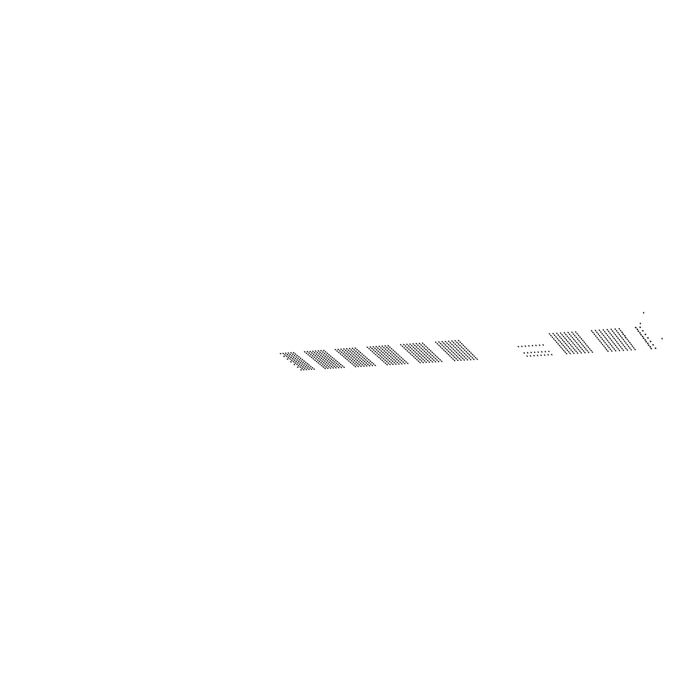 <?xml version="1.0" encoding="UTF-8"?>
<svg xmlns="http://www.w3.org/2000/svg" width="697" height="697" viewBox="0 0 697 697"><rect width="100%" height="100%" fill="white"/><g stroke="black" fill="none" stroke-linecap="round" stroke-linejoin="round"><path stroke-width="1.05" d="M662.141 338.89L662.045 338.289M640.29 323.234L640.395 323.87M643.723 313.04L643.619 312.413M301.653 361.36L301.174 360.976M303.814 360.802L304.293 361.185M296.391 361.717L295.911 361.334M298.534 361.159L299.013 361.534M291.172 362.065L290.693 361.682M293.298 361.508L293.777 361.891M300.851 369.724L301.322 370.09M303.918 369.933L303.448 369.558M306.053 369.401L306.523 369.776M309.128 369.619L308.666 369.244M314.382 369.297L313.92 368.922M311.289 369.079L311.751 369.454M297.488 367.058L297.967 367.432M300.564 367.275L300.093 366.901M302.698 366.735L303.169 367.11M305.783 366.944L305.312 366.57M311.045 366.613L310.574 366.239M307.943 366.404L308.414 366.779M294.108 364.383L294.578 364.758M297.183 364.592L296.704 364.217M299.318 364.043L299.797 364.418M302.411 364.252L301.94 363.869M307.682 363.912L307.211 363.529M304.572 363.703L305.042 364.078M304.85 368.443L304.38 368.068M301.775 368.234L302.245 368.608M301.487 365.768L301.008 365.394M298.403 365.559L298.874 365.934M298.098 363.067L297.619 362.693M295.005 362.867L295.484 363.242M310.087 368.121L309.616 367.746M306.994 367.911L307.464 368.286M306.732 365.428L306.262 365.054M303.631 365.219L304.101 365.603M303.352 362.728L302.873 362.344M300.241 362.518L300.721 362.893M312.256 367.58L312.718 367.955M308.893 364.888L309.372 365.263M305.513 362.17L305.992 362.553M302.585 359.818L302.106 359.425M299.161 357.056L298.673 356.672M295.702 354.276L295.214 353.884M297.305 360.175L296.826 359.791M299.466 359.608L299.945 359.992M293.873 357.43L293.385 357.038M296.025 356.855L296.513 357.247M290.405 354.66L289.917 354.276M292.566 354.085L293.045 354.468M292.06 360.532L291.581 360.149M294.204 359.966L294.683 360.349M288.619 357.796L288.131 357.413M290.754 357.23L291.241 357.613M285.143 355.043L284.655 354.651M287.286 354.459L287.774 354.851M298.229 358.624L297.75 358.232M300.398 358.049L300.877 358.441M292.967 358.981L292.479 358.598M295.11 358.415L295.589 358.807M287.739 359.347L287.251 358.964M289.865 358.781L290.344 359.164M294.779 355.862L294.3 355.47M296.948 355.278L297.436 355.67M289.508 356.237L289.02 355.845M291.651 355.662L292.139 356.045M284.271 356.603L283.784 356.219M286.397 356.036L286.885 356.42M291.311 353.074L290.823 352.682M293.472 352.49L293.96 352.882M286.023 353.466L285.535 353.074M288.175 352.882L288.663 353.266M280.786 353.849L280.29 353.457M282.912 353.266L283.4 353.658M331.58 359.356L331.11 358.964M333.863 358.781L334.333 359.173M326.1 359.722L325.63 359.338M328.365 359.155L328.836 359.539M320.664 360.088L320.193 359.704M322.903 359.521L323.373 359.905M315.262 360.454L314.791 360.061M317.483 359.887L317.963 360.271M341.086 367.258L341.539 367.641M344.283 367.476L343.821 367.092M338.812 367.807L338.35 367.432M335.632 367.598L336.093 367.972M333.375 368.138L332.913 367.763M330.212 367.929L330.674 368.304M324.846 368.251L325.307 368.635M327.982 368.469L327.52 368.094M337.784 364.522L338.245 364.906M340.99 364.731L340.528 364.348M335.51 365.08L335.048 364.688M332.321 364.862L332.783 365.245M330.073 365.42L329.603 365.036M326.902 365.202L327.363 365.585M321.517 365.542L321.988 365.925M324.671 365.759L324.201 365.376M334.464 361.752L334.926 362.144M337.679 361.961L337.209 361.577M332.19 362.318L331.72 361.935M328.993 362.109L329.454 362.501M326.736 362.675L326.266 362.292M323.556 362.466L324.027 362.849M318.163 362.815L318.634 363.198M321.326 363.024L320.855 362.64M336.703 366.064L337.165 366.448M339.901 366.273L339.439 365.89M331.267 366.404L331.728 366.779M334.438 366.613L333.976 366.23M329.028 366.953L328.557 366.57M325.865 366.735L326.335 367.119M333.384 363.311L333.854 363.703M336.59 363.529L336.128 363.137M327.938 363.668L328.409 364.052M331.127 363.878L330.657 363.486M325.699 364.217L325.229 363.834M322.537 364.008L322.999 364.392M330.047 360.549L330.517 360.933M333.262 360.75L332.791 360.366M324.593 360.907L325.063 361.29M327.782 361.116L327.311 360.724M322.345 361.473L321.875 361.09M319.174 361.264L319.644 361.647M323.652 367.284L323.181 366.901M320.315 364.566L319.845 364.183M316.952 361.83L316.482 361.447M342.183 365.725L342.645 366.108M338.873 362.963L339.343 363.355M335.545 360.183L336.006 360.576M332.652 357.77L332.181 357.378M329.272 354.947L328.801 354.555M325.865 352.107L325.386 351.706M313.092 358.676L313.572 359.068M309.677 355.897L310.156 356.289M306.236 353.091L306.715 353.484M318.494 358.31L318.973 358.702M316.264 358.885L315.793 358.493M321.692 358.519L321.212 358.127M323.939 357.944L324.41 358.328M329.428 357.57L329.899 357.962M327.154 358.145L326.675 357.753M315.088 355.514L315.567 355.906M312.857 356.097L312.378 355.705M318.285 355.714L317.806 355.322M320.542 355.13L321.021 355.531M326.039 354.747L326.51 355.139M323.757 355.331L323.286 354.939M311.655 352.699L312.134 353.091M309.424 353.292L308.937 352.891M314.861 352.9L314.382 352.499M317.118 352.299L317.597 352.699M322.615 351.907L323.094 352.299M320.341 352.499L319.862 352.107M314.086 357.108L314.565 357.491M311.864 357.683L311.385 357.291M317.274 357.308L316.795 356.916M319.514 356.725L319.993 357.117M322.72 356.934L322.241 356.542M324.985 356.35L325.455 356.742M330.491 355.967L330.97 356.367M328.209 356.55L327.738 356.158M310.662 354.303L311.141 354.695M308.44 354.886L307.961 354.494M313.85 354.503L313.371 354.111M316.098 353.919L316.577 354.311M319.313 354.12L318.834 353.719M321.578 353.527L322.058 353.919M327.093 353.126L327.573 353.527M324.811 353.727L324.332 353.327M307.211 351.48L307.691 351.88M304.99 352.072L304.502 351.68M310.409 351.68L309.921 351.279M312.657 351.079L313.136 351.48M315.872 351.279L315.392 350.879M318.137 350.678L318.625 351.079M323.669 350.269L324.149 350.669M321.378 350.879L320.899 350.478M362.788 357.273L362.327 356.873M365.202 356.681L365.664 357.082M357.073 357.657L356.611 357.256M359.46 357.064L359.922 357.465M351.401 358.031L350.94 357.639M353.762 357.448L354.233 357.84M345.773 358.406L345.303 358.014M348.117 357.822L348.578 358.223M372.128 365.367L372.581 365.759M375.439 365.585L374.986 365.193M369.732 365.925L369.279 365.542M366.448 365.716L366.901 366.099M364.069 366.273L363.616 365.881M360.802 366.056L361.255 366.448M355.2 366.395L355.662 366.788M358.45 366.613L357.997 366.23M368.887 362.553L369.34 362.954M372.207 362.771L371.754 362.379M366.491 363.128L366.038 362.736M363.189 362.919L363.651 363.311M360.819 363.486L360.358 363.093M357.544 363.268L357.997 363.66M351.933 363.625L352.394 364.017M355.191 363.843L354.729 363.451M365.62 359.722L366.082 360.122M368.948 359.94L368.486 359.539M363.224 360.305L362.762 359.913M359.913 360.096L360.375 360.488M357.535 360.68L357.073 360.279M354.25 360.462L354.712 360.863M348.631 360.828L349.092 361.22M351.898 361.046L351.436 360.645M367.659 364.139L368.121 364.531M370.97 364.357L370.516 363.965M361.996 364.496L362.449 364.88M365.28 364.705L364.819 364.313M359.635 365.054L359.173 364.67M356.367 364.845L356.82 365.228M364.4 361.325L364.862 361.726M367.711 361.543L367.258 361.142M358.72 361.691L359.182 362.083M362.013 361.9L361.56 361.508M356.359 362.266L355.897 361.874M353.083 362.048L353.545 362.44M361.116 358.493L361.577 358.885M364.435 358.702L363.973 358.302M355.426 358.868L355.888 359.26M358.728 359.077L358.267 358.676M353.057 359.452L352.595 359.051M349.781 359.243L350.243 359.635M354.032 365.402L353.571 365.019M350.748 362.623L350.286 362.231M347.437 359.818L346.975 359.425M373.374 363.782L373.827 364.183M370.124 360.959L370.577 361.36M366.849 358.11L367.31 358.511M364.008 355.644L363.546 355.235M360.68 352.752L360.21 352.342M357.326 349.833L356.855 349.424M343.63 356.594L344.1 356.995M340.267 353.745L340.737 354.146M336.878 350.87L337.348 351.271M349.267 356.211L349.737 356.611M346.914 356.803L346.444 356.402M352.569 356.42L352.098 356.019M354.947 355.827L355.409 356.228M360.663 355.435L361.133 355.836M358.267 356.028L357.796 355.627M345.912 353.344L346.383 353.754M343.56 353.945L343.081 353.545M349.223 353.553L348.753 353.152M351.602 352.952L352.072 353.353M357.334 352.543L357.796 352.952M354.93 353.152L354.459 352.752M342.532 350.46L343.002 350.87M340.171 351.07L339.692 350.669M345.843 350.661L345.372 350.251M348.23 350.051L348.7 350.46M353.971 349.633L354.442 350.042M351.567 350.251L351.088 349.842M344.771 354.982L345.242 355.383M342.427 355.575L341.957 355.174M348.064 355.182L347.594 354.782M350.425 354.59L350.896 354.991M353.745 354.79L353.274 354.39M356.132 354.189L356.603 354.599M361.882 353.797L362.344 354.198M359.469 354.398L358.999 353.989M341.391 352.107L341.87 352.516M339.047 352.717L338.576 352.307M344.693 352.316L344.222 351.907M347.062 351.706L347.533 352.107M350.391 351.907L349.92 351.506M352.778 351.297L353.248 351.706M358.537 350.887L359.007 351.297M356.123 351.497L355.653 351.096M337.993 349.214L338.472 349.624M335.649 349.833L335.17 349.424M341.303 349.415L340.824 349.005M343.673 348.796L344.152 349.206M347.001 348.997L346.531 348.587M349.397 348.378L349.877 348.788M355.165 347.951L355.644 348.369M352.752 348.578L352.273 348.169M395.347 355.095L394.894 354.686M397.9 354.477L398.353 354.895M389.388 355.496L388.926 355.087M391.906 354.886L392.359 355.296M383.463 355.888L383.01 355.479M385.964 355.278L386.417 355.688M377.591 356.28L377.129 355.879M380.065 355.679L380.527 356.089M404.513 363.381L404.957 363.782M407.937 363.607L407.501 363.207M401.986 363.965L401.542 363.564M398.579 363.747L399.024 364.148M396.079 364.322L395.635 363.93M392.699 364.104L393.143 364.505M386.852 364.461L387.305 364.862M390.215 364.679L389.771 364.287M401.333 360.506L401.777 360.915M404.765 360.724L404.321 360.323M398.806 361.098L398.353 360.697M395.391 360.88L395.844 361.281M392.89 361.473L392.437 361.072M389.492 361.255L389.945 361.656M383.638 361.621L384.091 362.022M387.009 361.839L386.565 361.438M398.126 357.605L398.579 358.014M401.577 357.822L401.123 357.413M395.6 358.206L395.147 357.805M392.176 357.997L392.629 358.397M389.667 358.589L389.214 358.188M386.26 358.38L386.722 358.781M380.396 358.763L380.858 359.164M383.786 358.972L383.324 358.572M399.956 362.135L400.4 362.536M403.371 362.353L402.927 361.952M394.04 362.501L394.485 362.902M397.438 362.719L396.994 362.318M391.548 363.085L391.095 362.684M388.168 362.867L388.621 363.268M396.759 359.251L397.203 359.661M400.183 359.469L399.738 359.06M390.825 359.635L391.278 360.035M394.232 359.844L393.788 359.443M388.334 360.218L387.88 359.818M384.944 360.009L385.397 360.41M393.526 356.341L393.979 356.751M396.968 356.559L396.515 356.15M387.593 356.742L388.046 357.143M391.008 356.951L390.555 356.542M385.092 357.334L384.639 356.934M381.703 357.125L382.156 357.535M385.702 363.442L385.249 363.05M382.479 360.593L382.026 360.192M379.229 357.727L378.767 357.317M405.915 361.76L406.36 362.17M402.727 358.868L403.171 359.277M399.512 355.949L399.965 356.359M396.732 353.423L396.271 353.004M393.465 350.452L393.012 350.033M390.181 347.463L389.71 347.045M375.491 354.425L375.953 354.834M372.181 351.497L372.651 351.915M368.844 348.552L369.314 348.97M381.372 354.024L381.834 354.433M378.88 354.634L378.427 354.224M384.788 354.233L384.326 353.823M387.297 353.614L387.759 354.032M393.274 353.213L393.727 353.623M390.738 353.823L390.276 353.414M378.07 351.088L378.541 351.497M375.587 351.706L375.125 351.297M381.503 351.288L381.041 350.879M384.012 350.669L384.474 351.088M389.998 350.251L390.459 350.661M387.462 350.879L387.001 350.46M374.751 348.125L375.221 348.544M372.259 348.753L371.797 348.343M378.183 348.326L377.722 347.916M380.701 347.698L381.163 348.117M386.696 347.263L387.157 347.681M384.16 347.899L383.69 347.481M376.781 352.76L377.243 353.17M374.306 353.37L373.836 352.97M380.187 352.97L379.726 352.56M382.688 352.351L383.15 352.76M386.121 352.56L385.659 352.151M388.638 351.941L389.1 352.351M394.641 351.523L395.103 351.941M392.097 352.151L391.636 351.732M373.461 349.824L373.923 350.234M370.987 350.443L370.516 350.033M376.877 350.025L376.415 349.606M379.386 349.397L379.848 349.816M382.827 349.598L382.357 349.188M385.354 348.97L385.816 349.389M391.365 348.544L391.827 348.962M388.813 349.18L388.351 348.761M370.116 346.853L370.586 347.272M367.641 347.489L367.171 347.071M373.548 347.054L373.078 346.636M376.049 346.418L376.519 346.836M379.499 346.618L379.037 346.2M382.026 345.982L382.496 346.4M388.055 345.538L388.525 345.956M385.502 346.182L385.04 345.756M429.361 352.821L428.916 352.394M432.053 352.185L432.497 352.604M423.131 353.231L422.687 352.813M425.797 352.604L426.242 353.022M416.945 353.649L416.501 353.231M419.585 353.022L420.03 353.44M410.812 354.059L410.359 353.64M413.426 353.44L413.87 353.849M438.317 361.316L438.753 361.726M441.872 361.543L441.436 361.124M435.651 361.917L435.216 361.508M432.123 361.699L432.558 362.109M429.483 362.292L429.047 361.882M425.98 362.074L426.416 362.484M419.882 362.449L420.317 362.849M423.367 362.667L422.922 362.257M435.216 358.371L435.651 358.781M438.77 358.589L438.335 358.171M432.541 358.981L432.105 358.563M429.003 358.763L429.439 359.173M426.355 359.364L425.919 358.955M422.844 359.147L423.288 359.565M416.736 359.539L417.181 359.948M420.23 359.757L419.786 359.347M432.079 355.392L432.523 355.81M435.651 355.609L435.207 355.191M429.404 356.019L428.96 355.601M425.858 355.801L426.303 356.219M423.21 356.42L422.765 356.001M419.681 356.202L420.125 356.62M413.565 356.603L414.009 357.012M417.059 356.812L416.614 356.402M433.665 360.044L434.1 360.454M437.202 360.262L436.766 359.844M427.488 360.427L427.923 360.837M431.007 360.645L430.572 360.236M424.856 361.02L424.412 360.61M421.354 360.802L421.798 361.212M430.537 357.082L430.973 357.5M434.092 357.3L433.647 356.881M424.342 357.483L424.787 357.892M427.871 357.7L427.435 357.282M421.711 358.092L421.267 357.683M418.2 357.875L418.644 358.284M427.383 354.102L427.827 354.52M430.946 354.32L430.502 353.902M421.18 354.512L421.624 354.93M424.717 354.729L424.273 354.311M418.54 355.139L418.095 354.721M415.02 354.921L415.473 355.339M418.749 361.403L418.313 360.994M415.595 358.485L415.151 358.075M412.415 355.54L411.962 355.122M439.885 359.652L440.321 360.07M436.775 356.681L437.211 357.099M433.639 353.693L434.074 354.111M430.912 351.096L430.467 350.669M427.723 348.056L427.27 347.629M424.508 344.989L424.055 344.553M408.747 352.151L409.2 352.569M405.506 349.153L405.968 349.58M402.239 346.139L402.7 346.557M414.889 351.732L415.342 352.151M412.267 352.36L411.814 351.941M418.435 351.941L417.982 351.523M421.084 351.314L421.537 351.732M427.331 350.887L427.775 351.305M424.647 351.523L424.203 351.096M411.666 348.727L412.119 349.145M409.034 349.363L408.581 348.944M415.212 348.927L414.759 348.509M417.869 348.291L418.322 348.709M424.125 347.847L424.578 348.273M421.441 348.491L420.997 348.073M408.407 345.686L408.869 346.113M405.776 346.339L405.323 345.912M411.971 345.895L411.518 345.468M414.628 345.242L415.081 345.668M420.901 344.788L421.354 345.215M418.209 345.442L417.756 345.015M410.202 350.443L410.655 350.87M407.588 351.079L407.135 350.661M413.73 350.652L413.286 350.234M416.379 350.016L416.823 350.443M419.934 350.225L419.481 349.807M422.6 349.589L423.053 350.016M428.873 349.153L429.317 349.58M426.181 349.798L425.728 349.371M406.952 347.428L407.414 347.855M404.338 348.073L403.877 347.646M410.498 347.637L410.045 347.211M413.138 346.993L413.6 347.411M416.71 347.193L416.257 346.766M419.376 346.54L419.829 346.975M425.667 346.095L426.12 346.522M422.966 346.749L422.513 346.322M403.676 344.388L404.138 344.815M401.054 345.041L400.601 344.614M407.231 344.588L406.769 344.161M409.88 343.935L410.341 344.362M413.452 344.135L412.999 343.708M416.126 343.473L416.588 343.909M422.434 343.011L422.887 343.447M419.733 343.673L419.272 343.246M464.925 350.434L464.49 350.007M467.765 349.789L468.201 350.216M458.399 350.879L457.964 350.443M461.222 350.225L461.658 350.661M451.935 351.305L451.499 350.879M454.723 350.661L455.158 351.088M445.522 351.732L445.078 351.305M448.284 351.096L448.72 351.523M473.646 359.164L474.065 359.582M477.323 359.382L476.905 358.964M470.823 359.783L470.405 359.356M467.173 359.556L467.591 359.974M464.376 360.175L463.949 359.757M460.743 359.948L461.17 360.366M454.374 360.34L454.801 360.75M457.981 360.558L457.554 360.14M470.623 356.132L471.041 356.559M474.308 356.359L473.882 355.932M467.792 356.768L467.365 356.341M464.132 356.542L464.559 356.969M461.336 357.169L460.9 356.751M457.694 356.951L458.121 357.369M451.308 357.352L451.734 357.77M454.923 357.57L454.488 357.152M467.565 353.083L467.992 353.51M471.268 353.301L470.841 352.874M464.733 353.727L464.307 353.292M461.057 353.51L461.492 353.937M458.26 354.146L457.824 353.719M454.61 353.928L455.036 354.355M448.206 354.346L448.641 354.764M451.83 354.564L451.403 354.137M468.889 357.849L469.316 358.275M472.557 358.075L472.139 357.648M462.433 358.249L462.86 358.676M466.075 358.476L465.657 358.049M459.654 358.868L459.218 358.45M456.03 358.65L456.457 359.068M465.84 354.825L466.267 355.243M469.525 355.043L469.098 354.616M459.367 355.235L459.802 355.662M463.026 355.453L462.599 355.026M456.587 355.862L456.152 355.444M452.945 355.644L453.381 356.071M462.764 351.767L463.2 352.194M466.459 351.976L466.032 351.549M456.282 352.194L456.718 352.621M459.95 352.403L459.515 351.976M453.494 352.83L453.059 352.403M449.844 352.621L450.279 353.048M453.277 359.269L452.841 358.85M450.192 356.272L449.757 355.853M447.082 353.257L446.646 352.83M475.398 357.448L475.816 357.875M472.366 354.398L472.793 354.834M469.308 351.332L469.734 351.758M466.659 348.666L466.223 348.23M463.549 345.546L463.113 345.111M460.412 342.401L459.976 341.957M443.51 349.781L443.954 350.208M440.347 346.705L440.792 347.141M437.15 343.604L437.603 344.039M449.931 349.345L450.375 349.772M447.152 349.99L446.716 349.563M453.599 349.554L453.163 349.127M456.413 348.901L456.849 349.336M462.939 348.456L463.374 348.892M460.107 349.11L459.671 348.683M446.786 346.252L447.23 346.688M443.998 346.914L443.553 346.479M450.462 346.461L450.027 346.026M453.277 345.799L453.712 346.235M459.82 345.337L460.255 345.773M456.979 346.008L456.544 345.573M443.606 343.142L444.05 343.577M440.818 343.813L440.373 343.377M447.3 343.342L446.855 342.907M450.114 342.671L450.558 343.107M456.674 342.192L457.119 342.636M453.825 342.872L453.39 342.427M445.139 348.03L445.583 348.456M442.377 348.683L441.933 348.247M448.798 348.239L448.363 347.803M451.595 347.576L452.039 348.012M455.28 347.786L454.845 347.35M458.103 347.132L458.548 347.559M464.672 346.67L465.108 347.115M461.815 347.341L461.379 346.897M441.968 344.928L442.412 345.363M439.197 345.599L438.753 345.163M445.644 345.137L445.2 344.701M448.441 344.466L448.885 344.91M452.144 344.675L451.7 344.24M454.967 344.004L455.411 344.44M461.545 343.534L461.989 343.978M458.687 344.213L458.251 343.769M438.77 341.809L439.223 342.244M436 342.488L435.547 342.044M442.456 342.009L442.011 341.574M445.261 341.33L445.705 341.774M448.964 341.539L448.519 341.094M451.795 340.85L452.24 341.295M458.391 340.371L458.835 340.816M455.533 341.051L455.089 340.606M643.923 338.463L643.226 338.263L643.566 337.975M647.626 337.697L648.349 337.932L647.983 338.193M651.19 348.308L650.824 348.552L651.538 348.788M655.555 348.544L655.894 348.256L655.206 348.064M648.672 344.893L648.332 345.181L649.02 345.372M653.054 345.12L653.42 344.876L652.706 344.64M646.128 341.452L645.77 341.704L646.485 341.939M650.528 341.669L650.893 341.417L650.179 341.19M650.284 347.089L650.623 346.801L649.935 346.609M647.757 343.656L648.123 343.412L647.4 343.177M645.213 340.206L645.57 339.953L644.856 339.718M642.277 336.224L643 336.459L642.634 336.712M639.672 332.696L640.404 332.931L640.038 333.192M637.049 329.132L637.781 329.367L637.415 329.629M645.047 334.177L645.753 334.377L645.413 334.673M641.345 334.952L640.639 334.752L640.979 334.464M642.451 330.622L643.157 330.831L642.817 331.119M638.731 331.415L637.999 331.171L638.365 330.918M639.82 327.032L640.56 327.276L640.194 327.538M636.091 327.834L635.359 327.599L635.725 327.337M623.484 339.831L623.109 339.343M627.073 339.082L627.448 339.561M615.608 340.354L615.233 339.875M619.163 339.613L619.537 340.092M607.801 340.877L607.427 340.397M611.321 340.136L611.696 340.615M600.073 341.399L599.69 340.92M603.55 340.659L603.933 341.138M630.933 349.546L631.29 350.016M635.22 349.781L634.862 349.31M627.387 350.251L627.021 349.789M623.135 350.025L623.493 350.486M619.624 350.73L619.258 350.26M615.399 350.495L615.765 350.957M607.732 350.966L608.106 351.427M611.931 351.192L611.557 350.73M628.354 346.182L628.711 346.653M632.649 346.409L632.292 345.93M624.791 346.897L624.425 346.426M620.522 346.67L620.888 347.141M617.002 347.385L616.636 346.914M612.768 347.167L613.133 347.629M605.074 347.646L605.449 348.117M609.283 347.873L608.917 347.402M625.74 342.776L626.106 343.255M630.062 343.002L629.696 342.523M622.177 343.516L621.811 343.037M617.89 343.29L618.265 343.769M614.362 344.022L613.996 343.543M610.11 343.795L610.485 344.274M602.4 344.301L602.774 344.771M606.617 344.518L606.242 344.048M625.732 348.108L626.089 348.578M630.01 348.334L629.644 347.864M617.951 348.596L618.317 349.058M622.194 348.822L621.829 348.352M614.458 349.302L614.083 348.831M610.241 349.075L610.607 349.537M623.118 344.736L623.484 345.207M627.413 344.963L627.047 344.484M615.32 345.233L615.686 345.712M619.581 345.459L619.215 344.989M611.809 345.956L611.443 345.485M607.584 345.729L607.958 346.2M620.487 341.33L620.861 341.809M624.8 341.547L624.434 341.068M612.663 341.844L613.038 342.323M616.941 342.061L616.566 341.591M609.143 342.575L608.769 342.105M604.9 342.358L605.275 342.837M606.782 349.772L606.407 349.31M604.116 346.444L603.741 345.982M601.424 343.09L601.049 342.61M633.582 347.62L633.939 348.099M630.994 344.231L631.36 344.71M628.389 340.807L628.755 341.286M626.124 337.836L625.427 337.636L625.758 337.348M623.475 334.351L622.769 334.142L623.101 333.854M620.792 330.831L620.417 330.334M598.331 339.221L598.714 339.7M595.587 335.788L595.97 336.276M592.816 332.33L593.199 332.817M606.076 338.69L606.46 339.169M602.574 339.43L602.191 338.96M610.354 338.908L609.98 338.428M613.9 338.158L614.275 338.637M621.785 337.618L622.16 338.106M618.204 338.376L617.83 337.888M603.358 335.248L603.741 335.727M599.847 336.006L599.464 335.518M607.653 335.457L607.27 334.969M611.199 334.691L611.583 335.179M619.119 334.142L619.494 334.63M615.529 334.908L615.146 334.421M600.614 331.772L600.997 332.26M597.094 332.539L596.702 332.051M604.918 331.972L604.534 331.484M608.481 331.197L608.864 331.685M616.418 330.622L616.801 331.119M612.82 331.406L612.436 330.909M600.831 337.243L601.215 337.723M597.346 337.993L596.963 337.514M605.101 337.453L604.717 336.973M608.629 336.703L609.004 337.182M612.924 336.912L612.55 336.433M616.496 336.154L616.871 336.642M624.434 335.606L625.157 335.841L624.8 336.093M620.827 336.372L620.452 335.884M598.087 333.793L598.47 334.272M594.585 334.551L594.201 334.063M602.374 333.994L601.99 333.514M605.902 333.227L606.285 333.715M610.223 333.436L609.84 332.948M613.796 332.669L614.179 333.157M621.759 332.103L622.465 332.303L622.133 332.591M618.152 332.878L617.769 332.382M595.316 330.3L595.7 330.796M591.805 331.075L591.413 330.587M599.612 330.509L599.228 330.012M603.158 329.725L603.55 330.221M607.496 329.934L607.113 329.437M611.077 329.15L611.461 329.637M619.067 328.557L619.45 329.054M615.442 329.35L615.059 328.853M580.618 342.697L580.226 342.227M583.999 341.974L584.391 342.445M573.117 343.203L572.734 342.732M576.471 342.48L576.863 342.95M565.694 343.699L565.293 343.229M569.005 342.985L569.397 343.447M558.323 344.187L557.931 343.726M561.608 343.482L562 343.943M588.451 352.142L588.826 352.604M592.563 352.368L592.189 351.915M585.105 352.83L584.722 352.368M581.019 352.595L581.403 353.048M577.708 353.274L577.325 352.821M573.648 353.048L574.04 353.501M566.347 353.492L566.739 353.945M570.381 353.719L569.989 353.274M585.733 348.866L586.116 349.328M589.862 349.092L589.488 348.631M582.378 349.563L581.995 349.101M578.283 349.336L578.667 349.798M574.964 350.033L574.581 349.572M570.895 349.807L571.279 350.26M563.568 350.269L563.96 350.722M567.611 350.495L567.219 350.033M582.997 345.564L583.38 346.026M587.135 345.782L586.752 345.32M579.634 346.27L579.251 345.808M575.522 346.052L575.905 346.514M572.193 346.757L571.801 346.296M568.107 346.531L568.499 346.993M560.763 347.01L561.155 347.472M564.823 347.237L564.422 346.775M583.363 350.739L583.746 351.201M587.475 350.966L587.092 350.513M575.957 351.201L576.341 351.654M580.035 351.427L579.651 350.974M572.664 351.88L572.272 351.427M568.613 351.654L568.996 352.107M580.627 347.463L581.01 347.925M584.748 347.681L584.365 347.219M573.195 347.934L573.579 348.395M577.29 348.16L576.898 347.698M569.893 348.631L569.501 348.178M565.825 348.413L566.217 348.866M577.865 344.152L578.249 344.614M582.004 344.37L581.612 343.9M570.407 344.64L570.799 345.102M574.52 344.858L574.128 344.396M567.097 345.346L566.705 344.884M563.019 345.128L563.411 345.59M565.345 352.333L564.962 351.889M562.557 349.101L562.165 348.648M559.743 345.834L559.351 345.372M590.838 350.277L591.222 350.739M588.12 346.975L588.503 347.446M585.384 343.647L585.768 344.118M583.006 340.763L582.614 340.293M580.209 337.374L579.817 336.904M577.395 333.959L577.003 333.48M556.502 342.07L556.903 342.541M553.636 338.742L554.037 339.212M550.735 335.379L551.144 335.849M563.882 341.574L564.282 342.035M560.58 342.288L560.188 341.826M567.994 341.783L567.593 341.312M571.322 341.06L571.723 341.53M578.832 340.545L579.224 341.025M575.461 341.277L575.069 340.807M561.033 338.219L561.433 338.69M557.722 338.951L557.321 338.481M565.154 338.428L564.753 337.958M568.499 337.697L568.891 338.167M576.027 337.165L576.428 337.644M572.655 337.906L572.254 337.435M558.158 334.839L558.558 335.318M554.847 335.588L554.437 335.109M562.296 335.048L561.895 334.569M565.642 334.299L566.042 334.778M573.195 333.75L573.596 334.229M569.815 334.508L569.414 334.029M558.759 340.153L559.16 340.624M555.474 340.877L555.073 340.415M562.862 340.371L562.462 339.901M566.182 339.639L566.574 340.11M570.312 339.857L569.911 339.387M573.666 339.125L574.058 339.596M581.22 338.603L581.612 339.073M577.83 339.334L577.438 338.864M555.884 336.799L556.284 337.27M552.59 337.54L552.19 337.069M559.996 337.008L559.595 336.538M563.324 336.268L563.725 336.747M567.471 336.477L567.07 336.006M570.834 335.736L571.235 336.207M578.414 335.196L578.806 335.675M575.016 335.945L574.616 335.466M552.982 333.419L553.392 333.889M549.68 334.159L549.271 333.689M557.112 333.619L556.711 333.14M560.449 332.87L560.85 333.349M564.614 333.07L564.204 332.591M567.985 332.312L568.386 332.791M575.583 331.755L575.975 332.234M572.176 332.513L571.775 332.033M539.792 345.433L539.382 344.971M542.98 344.727L543.39 345.189M532.647 345.904L532.238 345.451M535.81 345.215L536.211 345.668M525.564 346.383L525.155 345.93M528.692 345.695L529.101 346.148M518.542 346.853L518.132 346.4M521.635 346.165L522.044 346.618M547.964 354.616L548.356 355.061M551.919 354.843L551.527 354.398M544.81 355.278L544.409 354.834M540.881 355.052L541.273 355.496M537.753 355.705L537.352 355.27M533.85 355.479L534.25 355.923M526.88 355.906L527.281 356.341M530.757 356.132L530.356 355.697M545.132 351.436L545.524 351.88M549.105 351.654L548.705 351.21M541.97 352.107L541.569 351.654M538.023 351.88L538.424 352.325M534.895 352.551L534.494 352.107M530.975 352.325L531.384 352.769M523.987 352.769L524.397 353.205M527.882 352.987L527.481 352.543"/></g></svg>
